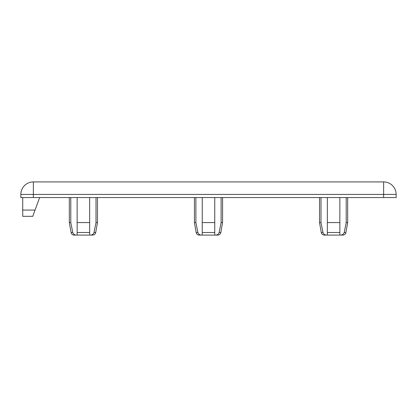 <?xml version="1.0" encoding="UTF-8"?>
<svg xmlns="http://www.w3.org/2000/svg" width="417" height="417" viewBox="0 0 417 417"><rect width="100%" height="100%" fill="white"/><g stroke="black" fill="none" stroke-linecap="round" stroke-linejoin="round"><path stroke-width="0.63" d="M194.426 222.574L195.891 222.574L197.882 232.498C198.513 234.239 199.779 235.105 201.692 235.084L199.258 235.084A3.127 3.127 0 0 1 196.178 232.498L194.426 222.574L194.426 197.554M319.526 222.574L320.991 222.574L322.982 232.498C323.613 234.239 324.879 235.105 326.792 235.084L324.358 235.084A3.127 3.127 0 0 1 321.278 232.498L319.526 222.574L319.526 197.554M69.326 222.574L70.791 222.574L72.782 232.498C73.413 234.239 74.679 235.105 76.592 235.084L74.158 235.084A3.127 3.127 0 0 1 71.078 232.498L69.326 222.574L69.326 197.554M215.308 235.084C217.215 235.105 218.487 234.245 219.118 232.498L221.109 222.574L222.574 222.574L220.822 232.498A3.127 3.127 0 0 1 217.742 235.084L201.692 235.084M340.408 235.084C342.315 235.105 343.587 234.245 344.218 232.498L346.209 222.574L347.674 222.574L345.922 232.498A3.127 3.127 0 0 1 342.842 235.084L326.792 235.084M90.208 235.084C92.115 235.105 93.387 234.245 94.018 232.498L96.009 222.574L97.474 222.574L95.722 232.498A3.127 3.127 0 0 1 92.642 235.084L76.592 235.084M97.474 197.554L97.474 222.574M96.009 222.574L96.009 197.554M347.674 197.554L347.674 222.574M346.209 222.574L346.209 197.554M222.574 197.554L222.574 222.574M221.109 222.574L221.109 197.554M383.64 197.554L20.85 197.554L20.85 194.426A12.51 12.51 0 0 1 33.36 181.916L383.64 181.916A12.51 12.51 0 0 1 396.15 194.426L396.15 197.554L383.64 197.554L383.64 194.426L33.36 194.426L33.36 197.554M202.245 235.084L202.245 197.554M195.891 222.574L195.891 197.554M214.755 197.554L214.755 222.574L202.245 222.574L202.245 232.498L214.755 232.498L214.755 222.574L214.755 235.084M327.345 235.084L327.345 197.554M320.991 222.574L320.991 197.554M339.855 197.554L339.855 222.574L327.345 222.574L327.345 232.498L339.855 232.498L339.855 222.574L339.855 235.084M77.145 235.084L77.145 197.554M70.791 222.574L70.791 197.554M89.655 197.554L89.655 222.574L77.145 222.574L77.145 232.498L89.655 232.498L89.655 222.574L89.655 235.084M22.727 210.064L35.059 210.064L32.787 216.319L22.727 216.319L22.727 197.554M35.059 210.064L39.615 197.554M20.85 194.426A12.51 12.51 0 0 1 33.36 181.916L33.36 194.426L20.85 194.426A12.51 12.51 0 0 1 33.36 181.916M196.178 232.498L197.882 232.498M321.278 232.498L322.982 232.498M71.078 232.498L72.782 232.498M219.118 232.498L220.822 232.498M344.218 232.498L345.922 232.498M94.018 232.498L95.722 232.498M396.15 194.426L383.64 194.426L383.64 181.916"/></g></svg>
